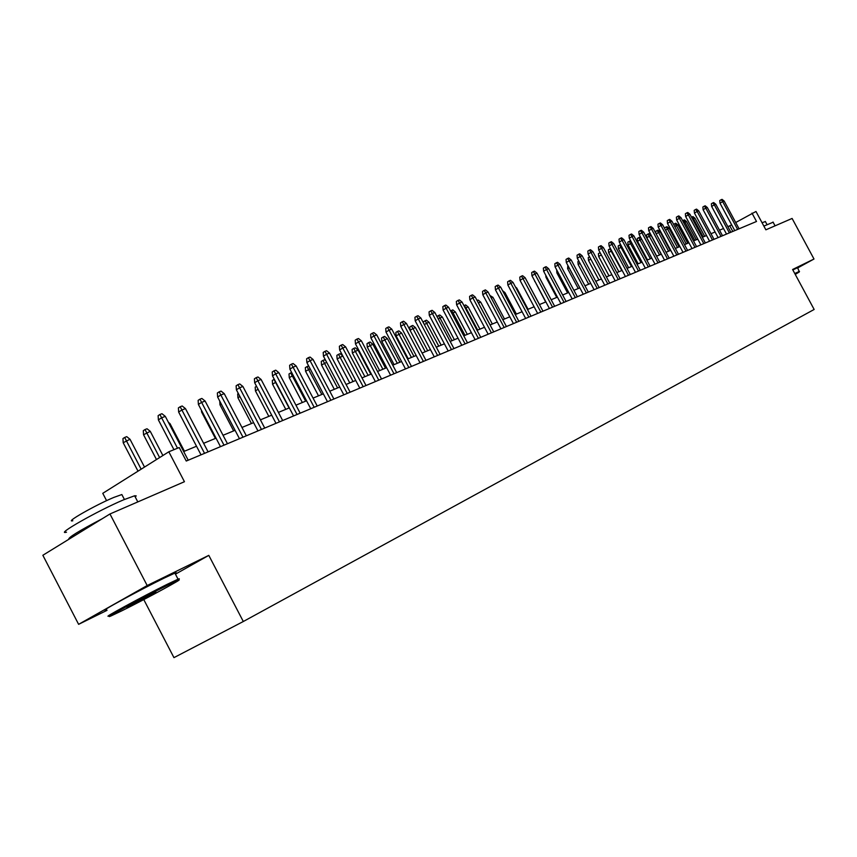 <?xml version="1.0" encoding="UTF-8"?>
<svg xmlns="http://www.w3.org/2000/svg" width="857" height="857" viewBox="0 0 857 857"><rect width="100%" height="100%" fill="white"/><g stroke="black" fill="none" stroke-linecap="round" stroke-linejoin="round"><path stroke-width="1.29" d="M143.772 599.579L173.95 657.64L243.313 621.507L814.15 309.463L792.596 269.494L814 259.018L792.104 218.449L765.869 229.815L755.981 211.475L735.713 222.52M175.439 574.169L208.797 555.368L147.179 585.535L78.619 624.335L107.029 610.334M78.619 624.335L42.85 555.272L109.964 513.975L184.437 481.709L168.818 451.789L102.765 493.321L106.579 500.659M797.76 267.887L814 259.018M147.179 585.535L109.964 513.975M168.818 451.789L179.209 447.536L186.258 461.034L756.506 221.481L751.985 213.114M208.797 555.368L243.313 621.507M731.674 224.855L727.904 226.709M723.522 228.519L719.516 230.179M715.102 232.001L710.989 233.704M706.532 235.546L702.312 237.282M697.812 239.146L693.484 240.935M688.942 242.81L684.497 244.641M679.912 246.537L675.348 248.423M670.71 250.34L666.039 252.269M661.347 254.208L656.548 256.189M651.813 258.15L646.885 260.185M642.107 262.156L637.04 264.245M632.22 266.248L627.013 268.391M622.139 270.405L616.804 272.612M611.866 274.647L606.381 276.918M601.4 278.975L595.765 281.3M590.73 283.378L584.945 285.777M579.846 287.877L573.901 290.33M568.759 292.462L562.642 294.99M557.436 297.133L551.158 299.736M545.888 301.91L539.439 304.578M534.115 306.774L527.473 309.516M522.084 311.744L515.261 314.562M509.808 316.811L502.791 319.715M497.285 321.986L490.065 324.974M484.484 327.278L477.049 330.341M471.404 332.677L463.766 335.837M458.045 338.194L450.182 341.45M444.397 343.839L436.299 347.181M430.439 349.602L422.105 353.041M416.17 355.494L407.589 359.04M401.579 361.525L392.742 365.178M386.646 367.696L377.541 371.456M371.37 374.006L361.986 377.883M355.741 380.465L346.067 384.461M339.736 387.075L329.763 391.199M323.335 393.845L313.062 398.098M306.549 400.787L295.944 405.168M289.345 407.889L278.396 412.41M271.701 415.184L260.41 419.844M253.618 422.651L241.963 427.461M235.075 430.31L223.045 435.281M216.05 438.173L203.623 443.305M196.521 446.24L183.677 451.543M732.799 231.444L729.821 225.916M177.517 448.232L161.619 417.798L158.384 419.898L158.127 415.666L159.916 414.499L161.619 417.798L165.305 416.373L188.208 460.22M158.384 419.898L173.95 449.689M159.916 414.499L161.962 413.717L165.305 416.373M123.194 442.726L122.947 438.58L124.672 437.456L126.729 436.652L130.007 439.266L123.194 442.726L138.009 471.157M124.672 437.456L141.148 469.186M130.007 439.266L144.512 467.076M167.308 585.352C143.44 597.125 100.173 620.65 110.907 616.001L122.155 610.655C146.311 598.689 188.09 575.968 177.57 580.489L167.308 585.352M109.653 615.605C98.619 620.372 142.98 596.236 167.447 584.195L178.052 579.182C179.895 578.432 179.788 578.711 177.72 580.007M155.824 591.791L127.822 607.024C122.197 609.477 143.751 597.747 155.824 591.791M141.823 598.989L146.654 596.461M66.503 532.197C54.259 535.464 98.234 510.472 123.537 499.845L134.613 495.785L136.167 495.849L135.31 497.124M68.871 539.257C67.724 537.8 78.833 530.965 102.208 518.753M72.824 520.756C64.061 522.963 95.502 505.03 113.767 497.446L121.844 494.543L122.38 495.56M106.589 609.488C95.138 614.308 139.595 590.034 164.244 578.047L174.882 573.097L176.21 572.733L175.149 573.622M127.897 606.756L127.254 607.088M795.242 274.411L799.302 271.958L795.039 274.036M794.771 273.533L799.495 271.326M763.876 226.109L773.132 222.22M762.044 222.713L765.387 221.567M792.821 269.923L797.653 267.684M204.555 453.353L181.877 409.989L178.652 412.078L178.395 407.911L180.184 406.743L181.877 409.989L185.466 408.607L208.09 451.864M178.652 412.078L201.02 454.842M180.184 406.743L182.177 405.982L185.466 408.607M224.009 445.179L201.609 402.383L198.395 404.45L198.138 400.348L199.917 399.191L201.609 402.383L205.112 401.044L227.459 443.722M198.395 404.45L220.485 446.658M199.917 399.191L201.866 398.451L205.112 401.044M242.97 437.209L220.838 394.981L217.635 397.037L217.378 392.977L219.156 391.831L220.838 394.981L224.245 393.663L246.334 435.795M217.635 397.037L239.467 438.688M219.156 391.831L221.052 391.103L224.245 393.663M261.449 429.443L239.585 387.76L236.393 389.796L236.125 385.789L237.892 384.654L239.585 387.76L242.906 386.475L264.727 428.072M236.393 389.796L257.957 430.921M237.892 384.654L239.746 383.947L242.906 386.475M143.548 434.756L143.301 430.664L145.026 429.539L147.029 428.768L150.264 431.339L143.548 434.756L156.477 459.545M145.026 429.539L159.616 457.574M150.264 431.339L162.884 455.517M168.433 422.362L170.007 423.615L184.437 451.232M170.007 423.615L169.236 423.915M202.166 411.649L201.588 412.024L215.407 438.43M201.588 412.024L201.481 410.342M279.468 421.88L257.85 380.722L254.668 382.747L254.411 378.794L256.179 377.669L257.85 380.722L261.096 379.469L282.671 420.541M254.668 382.747L275.986 423.337M256.179 377.669L257.978 376.973L261.096 379.469M221.277 403.99L219.981 404.815L233.65 430.9M219.981 404.815L219.735 401.044M297.047 414.499L275.675 373.856L272.505 375.859L272.237 371.959L274.004 370.845L275.675 373.856L278.836 372.634L300.164 413.192M272.505 375.859L293.576 415.956M274.004 370.845L275.761 370.17L278.836 372.634M239.917 396.523L237.935 397.787L251.444 423.551M237.935 397.787L237.678 393.941L238.342 393.524M314.187 407.3L293.062 367.15L289.902 369.153L289.634 365.296L291.391 364.182L293.062 367.15L296.147 365.96L317.229 406.014M289.902 369.153L310.737 408.746M291.391 364.182L293.105 363.529L296.147 365.96M258.096 389.26L255.45 390.921L268.819 416.373M255.45 390.921L255.204 387.128L256.532 386.282M330.92 400.273L310.03 360.615L306.881 362.597L306.613 358.794L308.359 357.69L310.03 360.615L313.041 359.458L333.887 399.019M306.881 362.597L327.481 401.708M308.359 357.69L310.041 357.048L313.041 359.458M275.847 382.211L272.558 384.225L285.777 409.367M272.558 384.225L272.301 380.476L273.994 379.405L289.098 407.996M347.246 393.406L326.592 354.23L323.464 356.201L323.196 352.441L324.932 351.349L326.592 354.23L329.538 353.105L350.138 392.195M323.464 356.201L343.828 394.841M324.932 351.349L326.571 350.727L329.538 353.105M293.201 375.42L289.27 377.68L302.339 402.522M289.27 377.68L289.013 373.973L290.694 372.924L305.649 401.151M290.694 372.924L291.68 372.538M363.186 386.711L342.768 348.006L339.651 349.956L339.383 346.249L341.107 345.157L342.768 348.006L345.639 346.892L366.025 385.521M339.651 349.956L359.79 388.135M341.107 345.157L342.714 344.546L345.639 346.892M310.148 368.789L305.585 371.285L318.515 395.838M305.585 371.285L305.328 367.632L307.01 366.582L321.814 394.477M307.01 366.582L308.681 366.003M378.762 380.165L358.569 341.922L355.462 343.861L355.194 340.186L356.919 339.104L358.569 341.922L361.375 340.84L381.526 379.008M355.462 343.861L375.377 381.59M356.919 339.104L358.472 338.515L361.375 340.84M326.688 362.318L321.536 365.039L334.316 389.314M321.536 365.039L321.279 361.429L322.95 360.379L337.604 387.953M322.95 360.379L324.524 359.769L325.939 360.915M393.984 373.77L374.006 335.965L370.91 337.894L370.642 334.273L372.356 333.202L374.006 335.965L376.737 334.916L396.684 372.645M370.91 337.894L390.61 375.195M372.356 333.202L373.877 332.612L376.737 334.916M342.843 356.009L337.122 358.933L349.774 382.929M337.122 358.933L336.865 355.366L338.526 354.327L353.041 381.579M338.526 354.327L340.068 353.727L342.789 355.912M408.853 367.524L389.089 330.159L386.004 332.077L385.736 328.488L387.45 327.428L389.089 330.159L391.767 329.131L411.489 366.421M386.004 332.077L405.5 368.938M387.45 327.428L388.939 326.86L391.767 329.131M352.356 352.966L352.098 349.431L353.759 348.403L355.259 347.824L358.044 350.052L352.356 352.966L364.878 376.684M353.759 348.403L368.135 375.345M358.044 350.052L370.813 374.241M423.379 361.418L403.829 324.482L400.765 326.378L400.498 322.832L402.19 321.782L403.829 324.482L406.443 323.475L425.961 360.336M400.765 326.378L420.048 362.822M402.19 321.782L403.647 321.225L406.443 323.475M367.257 347.128L367 343.636L368.649 342.618L370.117 342.039L372.87 344.257L367.257 347.128L379.651 370.588M368.649 342.618L382.886 369.249M372.87 344.257L385.511 368.167M437.595 355.451L418.248 318.922L415.195 320.807L414.927 317.315L416.62 316.265L418.248 318.922L420.808 317.936L440.123 354.391M415.195 320.807L434.274 356.844M416.62 316.265L418.045 315.719L420.808 317.936M381.836 341.418L381.579 337.969L383.218 336.951L384.654 336.394L387.385 338.579L381.836 341.418L394.091 364.621M383.218 336.951L397.316 363.282M387.385 338.579L399.887 362.222M451.489 349.613L432.346 313.491L429.303 315.365L429.036 311.905L430.728 310.866L432.346 313.491L434.853 312.526L453.964 348.574M429.303 315.365L448.19 350.995M430.728 310.866L432.121 310.33L434.853 312.526M396.095 335.837L395.838 332.42L397.477 331.413L398.88 330.866L401.569 333.03L396.095 335.837L408.232 358.783M397.477 331.413L411.435 357.455M401.569 333.03L413.952 356.416M465.094 343.903L446.133 308.177L443.112 310.041L442.844 306.613L444.526 305.585L446.133 308.177L448.586 307.235L467.504 342.886M443.112 310.041L461.805 345.285M444.526 305.585L445.886 305.06L448.586 307.235M410.042 330.256L409.785 326.999L411.424 325.992L412.795 325.456L415.463 327.599L412.978 328.563L425.254 351.745M411.424 325.992L412.978 328.563L410.085 330.341M415.463 327.599L427.707 350.727M478.388 338.311L459.631 302.982L456.62 304.824L456.353 301.439L458.024 300.411L459.631 302.982L462.03 302.05L480.756 337.315M456.62 304.824L475.132 339.683M458.024 300.411L459.363 299.907L462.03 302.05M423.562 323.143L423.454 321.686L426.422 320.154L429.057 322.275L426.625 323.228L438.784 346.153M425.072 320.679L426.625 323.228L424.344 324.621M429.057 322.275L441.184 345.167M491.415 332.848L472.839 297.893L469.84 299.725L469.582 296.372L471.243 295.354L472.839 297.893L475.185 296.983L493.728 331.873M469.84 299.725L488.169 334.209M471.243 295.354L472.55 294.851L475.185 296.983M436.909 316.426L439.759 314.969L442.362 317.069L439.995 318.001L452.025 340.69M438.441 315.483L439.995 318.001L438.302 319.04M442.362 317.069L454.371 339.715M504.162 327.492L485.769 292.912L482.791 294.733L482.523 291.412L484.173 290.405L485.769 292.912L488.072 292.023L506.423 326.538M482.791 294.733L500.927 328.842M484.173 290.405L485.458 289.912L488.072 292.023M450.578 310.984L452.817 309.891L455.399 311.969L453.074 312.88L464.987 335.333M451.532 310.395L453.074 312.88L451.95 313.566M455.399 311.969L467.29 334.38M516.642 322.243L498.431 288.027L495.464 289.837L495.196 286.559L496.846 285.552L498.431 288.027L500.681 287.159L518.86 321.311M495.464 289.837L513.418 323.592M496.846 285.552L498.099 285.081L500.681 287.159M463.948 305.66L465.619 304.921L468.168 306.977L465.887 307.867L477.681 330.084M464.344 305.413L465.887 307.867L465.308 308.22M468.168 306.977L479.941 329.152M528.855 317.111L510.836 283.249L507.88 285.049L507.612 281.803L509.251 280.807L510.836 283.249L513.032 282.403L531.029 316.201M507.88 285.049L525.662 318.45M509.251 280.807L510.483 280.335L513.032 282.403M477.049 300.475L478.152 300.046L480.67 302.082L478.442 302.96L490.129 324.942M477.938 302.167L478.377 302.992M480.67 302.082L492.336 324.032M540.831 312.087L522.984 278.568L520.038 280.357L519.77 277.154L521.41 276.158L522.984 278.568L525.137 277.743L542.963 311.187M520.038 280.357L537.65 313.416M521.41 276.158L522.609 275.697L525.137 277.743M489.904 295.483L492.936 297.293L504.484 319.008M492.936 297.293L491.222 297.957M552.561 307.16L534.875 273.983L531.951 275.761L531.694 272.58L533.311 271.594L534.875 273.983L536.996 273.169L554.65 306.281M531.951 275.761L549.401 308.488M533.311 271.594L534.489 271.144L536.996 273.169M502.545 290.652L504.944 292.591L516.385 314.091M504.944 292.591L503.809 293.03M564.056 302.328L546.541 269.494L543.638 271.251L543.37 268.112L544.988 267.127L546.541 269.494L548.619 268.691L566.102 301.471M543.638 271.251L560.907 303.646M544.988 267.127L546.134 266.688L548.619 268.691M575.326 297.593L557.971 265.092L555.079 266.838L554.822 263.731L556.429 262.756L557.971 265.092L560.007 264.31L577.329 296.747M555.079 266.838L572.197 298.911M556.429 262.756L557.553 262.317L560.007 264.31M586.37 292.955L569.187 260.774L566.306 262.51L566.038 259.425L567.634 258.46L569.187 260.774L571.18 260.003L588.341 292.13M566.306 262.51L583.263 294.262M567.634 258.46L568.748 258.032L571.18 260.003M515.475 286.977L516.717 287.984L528.062 309.27M516.717 287.984L516.128 288.209M528.137 283.356L539.503 304.546M534.961 281.396L545.684 301.996M534.768 281.514L534.714 280.935M597.2 288.402L580.178 256.532L577.307 258.257L577.05 255.215L578.636 254.25L580.178 256.532L582.128 255.782L599.129 287.588M577.307 258.257L594.105 289.698M578.636 254.25L579.728 253.833L582.128 255.782M546.573 276.757L545.92 277.143L556.739 297.422M545.92 277.143L545.77 275.247M607.827 283.935L590.955 252.387L588.106 254.1L587.838 251.08L589.423 250.126L590.955 252.387L592.873 251.647L609.713 283.142M588.106 254.1L604.742 285.231M589.423 250.126L590.494 249.719L592.873 251.647M557.95 272.215L556.868 272.858L567.591 292.944M556.868 272.858L556.686 269.837M618.251 279.564L601.528 248.305L598.689 250.008L598.432 247.02L600.007 246.077L601.528 248.305L603.403 247.587L620.104 278.782M598.689 250.008L615.187 280.85M600.007 246.077L601.046 245.68L603.403 247.587M569.102 267.759L567.613 268.648L578.239 288.541M567.613 268.648L567.848 265.402M628.47 275.268L611.898 244.309L609.081 246.002L608.813 243.045L610.388 242.103L611.898 244.309L613.751 243.602L630.291 274.497M609.081 246.002L625.428 276.543M610.388 242.103L611.416 241.706L613.751 243.602M580.05 263.388L578.154 264.524L588.684 284.224M578.154 264.524L577.907 261.599L578.807 261.053M638.497 271.048L622.075 240.389L619.268 242.07L619.011 239.135L620.575 238.203L622.075 240.389L623.896 239.692L640.286 270.298M619.268 242.07L635.476 272.322M620.575 238.203L621.582 237.817L623.896 239.692M590.784 259.103L588.502 260.464L598.936 279.993M588.502 260.464L588.256 257.571L589.541 256.8M648.353 266.913L632.07 236.543L629.274 238.214L629.017 235.311L630.57 234.379L632.07 236.543L633.848 235.857L650.099 266.184M629.274 238.214L645.332 268.177M630.57 234.379L631.555 234.004L633.848 235.857M601.303 254.915L598.657 256.489L609.006 275.836M598.657 256.489L598.411 253.618L600.104 252.644M600.918 254.175L599.921 252.719M658.015 262.853L641.882 232.761L639.097 234.422L638.84 231.54L640.383 230.619L641.882 232.761L643.628 232.086L659.74 262.135M639.097 234.422L655.016 264.117M640.383 230.619L641.357 230.254L643.628 232.086M611.662 250.844L608.631 252.579L618.893 271.744M608.631 252.579L608.384 249.741L609.895 248.841L621.818 270.533M609.895 248.841L610.473 248.616M667.507 258.868L651.513 229.055L648.738 230.704L648.481 227.844L650.024 226.934L651.513 229.055L653.227 228.391L669.188 258.161M648.738 230.704L664.529 260.121M650.024 226.934L650.977 226.569L653.227 228.391M621.839 246.859L618.433 248.744L628.599 267.738M618.433 248.744L618.186 245.927L619.675 245.038L631.513 266.538M619.675 245.038L620.661 244.674M676.826 254.958L660.961 225.412L658.208 227.041L657.951 224.223L659.483 223.313L660.961 225.412L662.654 224.759L678.476 254.261M658.208 227.041L673.859 256.2M659.483 223.313L660.426 222.949L662.654 224.759M631.823 242.96L628.052 244.973L638.133 263.795M628.052 244.973L627.806 242.188L629.295 241.299L641.036 262.596M629.295 241.299L630.249 240.924L631.106 241.62M685.975 251.112L670.249 221.834L667.517 223.452L667.26 220.656L668.781 219.756L670.249 221.834L671.909 221.192L687.603 250.426M667.517 223.452L683.029 252.344M668.781 219.756L669.703 219.403L671.909 221.192M641.625 239.124L637.501 241.278L647.506 259.928M637.501 241.278L637.254 238.514L638.744 237.625L650.388 258.739M638.744 237.625L639.676 237.26L641.347 238.621M694.963 247.33L679.376 218.321L676.655 219.928L676.398 217.164L677.908 216.264L679.376 218.321L681.004 217.689L696.57 246.655M676.655 219.928L692.028 248.562M677.908 216.264L678.808 215.91L681.004 217.689M646.789 237.635L646.542 234.893L648.021 234.015L648.942 233.661L651.106 235.418L646.789 237.635L656.708 256.125M648.021 234.015L659.579 254.936M651.106 235.418L661.208 254.261M703.801 243.624L688.332 214.861L685.632 216.467L685.375 213.725L686.875 212.825L688.332 214.861L689.939 214.25L705.365 242.96M685.632 216.467L700.876 244.845M686.875 212.825L687.764 212.482L689.939 214.25M655.851 233.286L655.669 231.347L658.047 230.126L660.19 231.861L658.562 232.493L668.599 251.208M657.137 230.479L658.562 232.493L656.183 233.907M660.19 231.861L670.217 250.544M712.478 239.981L697.148 211.475L694.449 213.061L694.191 210.34L695.691 209.451L697.148 211.475L698.712 210.865L714.02 239.328M694.449 213.061L709.575 241.192M695.691 209.451L696.559 209.119L698.712 210.865M664.711 228.605L664.646 227.855L666.992 226.644L669.113 228.369L667.517 228.99L677.48 247.544M666.103 226.987L667.517 228.99L665.546 230.158M669.113 228.369L679.055 246.891M721.005 236.393L705.793 208.133L703.115 209.719L702.869 207.019L704.358 206.141L705.793 208.133L707.336 207.544L722.526 235.761M703.115 209.719L718.112 237.603M704.358 206.141L705.215 205.809L707.336 207.544M673.602 224.341L675.787 223.227L677.887 224.93L676.323 225.552L686.2 243.945M674.909 223.57L676.323 225.552L674.748 226.484M677.887 224.93L687.753 243.302M729.382 232.868L714.309 204.855L711.642 206.43L711.385 203.752L712.863 202.884L714.309 204.855L715.82 204.277L730.882 232.247M711.642 206.43L726.511 234.079M712.863 202.884L713.71 202.563L715.82 204.277M682.643 220.752L684.432 219.863L686.521 221.556L684.979 222.167L694.781 240.399M683.575 220.195L684.979 222.167L683.779 222.874M686.521 221.556L696.302 239.767M737.62 229.408L722.665 201.641L720.009 203.205L719.762 200.549L721.24 199.681L722.665 201.641L724.154 201.063L739.088 228.798M720.009 203.205L734.77 230.608M721.24 199.681L722.065 199.36L724.154 201.063M691.535 217.217L692.938 216.564L695.006 218.246L693.484 218.835L703.211 236.918M692.092 216.885L693.484 218.835L692.66 219.317M695.006 218.246L704.711 236.296M174.882 573.097L178.052 579.182M124.415 499.47L121.844 494.543M134.613 495.785L137.806 501.913M177.57 580.489L177.956 579.225M797.61 267.609L799.302 271.958M767.004 224.577L765.301 221.417M773.025 222.027L775.071 225.83"/></g></svg>
